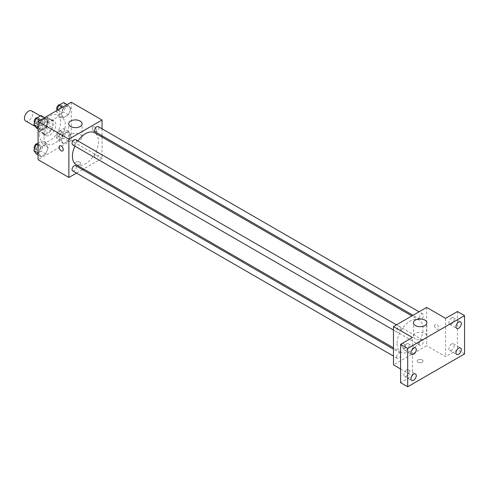 <?xml version="1.0" encoding="UTF-8"?>
<svg xmlns="http://www.w3.org/2000/svg" width="489" height="489" viewBox="0 0 489 489"><rect width="100%" height="100%" fill="white"/><g stroke="black" fill="none" stroke-linecap="round" stroke-linejoin="round"><path stroke-width="0.37" stroke-dasharray="2.44 1.83" d="M25.666 120.997A5.862 3.386 120 0 0 31.528 117.611A5.862 3.386 120 0 0 31.528 110.838M38.668 126.517A5.862 3.386 120 0 0 39.878 129.2A5.862 3.386 120 0 0 45.746 125.814A5.862 3.386 120 0 0 45.746 119.047A5.862 3.386 120 0 0 41.223 120.618A5.862 3.386 120 0 0 38.668 126.517M39.774 120.404L45.85 116.895A7.958 4.597 120 0 1 46.791 117.232A7.958 4.597 120 0 1 47.549 117.88L47.549 124.897A7.958 4.597 120 0 1 45.85 127.843L39.774 131.352A7.958 4.597 120 0 1 38.833 131.021A7.958 4.597 120 0 1 38.075 130.367L38.075 123.35A7.958 4.597 120 0 1 39.774 120.404L44.511 123.142L50.587 119.634L45.85 116.895M45.85 127.843L50.587 130.575L44.511 134.084L39.774 131.352M38.075 130.367L42.812 133.106L42.812 126.089L38.075 123.35M42.812 133.106A7.958 4.597 120 0 0 43.57 133.754A7.958 4.597 120 0 0 44.511 134.084M50.587 130.575A7.958 4.597 120 0 0 52.292 127.635L47.549 124.897M50.587 119.634A7.958 4.597 120 0 1 51.528 119.964A7.958 4.597 120 0 1 52.292 120.612L52.292 127.635M44.511 123.142A7.958 4.597 120 0 0 42.812 126.089M47.549 133.699A8.374 4.835 -60 0 1 43.362 134.114A8.374 4.835 -60 0 1 43.362 124.444A8.374 4.835 -60 0 1 51.736 119.603A8.374 4.835 -60 0 1 53.026 126.315A8.374 4.835 -60 0 1 47.549 133.699M49.921 135.068A8.374 4.835 120 0 0 55.391 127.684A8.374 4.835 120 0 0 54.108 120.972A8.374 4.835 120 0 0 47.653 123.216A8.374 4.835 120 0 0 43.998 131.645A8.374 4.835 120 0 0 45.734 135.484A8.374 4.835 120 0 0 49.921 135.068M52.292 120.612L47.549 117.88M39.261 134.383A15.08 8.704 120 0 0 42.384 141.284A15.08 8.704 120 0 0 57.457 132.58A15.08 8.704 120 0 0 57.457 115.172A15.08 8.704 120 0 0 45.838 119.212A15.08 8.704 120 0 0 39.261 134.383M43.998 137.122A15.08 8.704 120 0 0 47.121 144.023A15.08 8.704 120 0 0 62.201 135.319A15.08 8.704 120 0 0 62.201 117.904A15.08 8.704 120 0 0 50.581 121.944A15.08 8.704 120 0 0 43.998 137.122M70.722 134.713L68.332 140.881L63.546 143.644L61.149 140.239L63.546 134.072L68.332 131.303L70.722 134.713L68.332 140.881L63.546 143.644L61.149 140.239L63.546 134.072L68.332 131.303L70.722 134.713L65.984 131.975L63.594 138.142L58.802 140.911L56.412 137.501L58.802 131.333L63.594 128.57L65.984 131.975M70.722 108.668L68.332 114.836L63.546 117.598L61.149 114.194L63.546 108.026L68.332 105.257L70.722 108.668L68.332 114.836L63.546 117.598L61.149 114.194L63.546 108.026L68.332 105.257L70.722 108.668L65.984 105.93L63.594 112.097L58.802 114.866L56.412 111.455L56.736 110.612M71.241 102.238L71.241 140.539L38.075 159.689M48.166 147.733L45.777 153.901L40.984 156.669L38.594 153.259L40.984 147.091L45.777 144.328L48.166 147.733L45.777 153.901L40.984 156.669L38.594 153.259L40.984 147.091L45.777 144.328L48.166 147.733L43.429 144.995L41.033 151.168L36.247 153.931M48.166 121.688L45.777 127.855L40.984 130.624L38.594 127.213L40.984 121.046L45.777 118.283L48.166 121.688L45.777 127.855L40.984 130.624L38.594 127.213L40.984 121.046L45.777 118.283L48.166 121.688L43.429 118.949L41.033 125.123L36.247 127.886M102.042 137.042L102.042 158.32L71.241 140.539M102.042 158.32L83.619 168.962M82.507 169.604L76.473 173.088M75.685 164.646A2.934 1.693 0 0 0 78.882 165.013A2.934 1.693 0 0 0 80.691 163.454A2.934 1.693 0 0 0 77.757 161.761A2.934 1.693 0 0 0 74.829 163.454A2.934 1.693 0 0 0 75.685 164.646A2.934 1.693 0 0 0 78.882 165.013A2.934 1.693 0 0 0 80.691 163.448A2.934 1.693 0 0 0 77.757 161.755A2.934 1.693 0 0 0 74.829 163.448A2.934 1.693 0 0 0 75.685 164.646M76.247 164.707A18.429 10.642 120 0 0 94.677 154.066A18.429 10.642 120 0 0 94.677 132.788M77.879 140.887A18.429 10.642 120 0 0 74.86 146.107M102.042 128.796L102.042 135.759M95.233 131.822A3.013 1.742 120 0 0 98.246 130.08A3.013 1.742 120 0 0 98.246 126.602M94.603 156.486A3.013 1.742 120 0 0 95.233 157.868A3.013 1.742 120 0 0 98.246 156.125A3.013 1.742 120 0 0 98.246 152.647A3.013 1.742 120 0 0 95.923 153.454A3.013 1.742 120 0 0 94.603 156.486M72.672 170.893A3.013 1.742 120 0 0 75.691 169.151A3.013 1.742 120 0 0 75.691 165.667M75.691 139.622A3.013 1.742 -60 0 1 76.315 141.003A3.013 1.742 -60 0 1 75 144.041A3.013 1.742 -60 0 1 72.672 144.848M92.274 128.057A2.934 1.693 -120 0 0 93.552 131.009A2.934 1.693 -120 0 0 95.813 131.792A2.934 1.693 -120 0 0 95.813 128.405A2.934 1.693 -120 0 0 92.879 126.712A2.934 1.693 -120 0 0 92.274 128.057A2.934 1.693 -120 0 0 93.552 131.009A2.934 1.693 -120 0 0 95.807 131.792A2.934 1.693 -120 0 0 95.807 128.405A2.934 1.693 -120 0 0 92.879 126.718A2.934 1.693 -120 0 0 92.268 128.057M59.713 145.863L59.707 145.863A2.934 1.693 60 0 1 61.969 146.651A2.934 1.693 60 0 1 63.252 149.597A2.934 1.693 60 0 1 62.641 150.942L62.641 150.942M70.654 139.848A6.699 3.869 180 0 1 68.686 137.109A6.699 3.869 180 0 1 75.392 133.24A6.699 3.869 180 0 1 82.091 137.109A6.699 3.869 180 0 1 77.953 140.685A6.699 3.869 180 0 1 70.654 139.848M397.025 343.675A18.429 10.642 120 0 0 400.839 352.111A18.429 10.642 120 0 0 419.269 341.469A18.429 10.642 120 0 0 419.269 320.191A18.429 10.642 120 0 0 405.069 325.13A18.429 10.642 120 0 0 397.025 343.675M400.913 328.406A3.013 1.742 -60 0 1 399.592 331.444A3.013 1.742 -60 0 1 397.27 332.251A3.013 1.742 -60 0 1 397.27 328.767A3.013 1.742 -60 0 1 400.283 327.025A3.013 1.742 -60 0 1 400.913 328.406M419.201 343.895A3.013 1.742 120 0 0 419.825 345.271A3.013 1.742 120 0 0 422.844 343.535A3.013 1.742 120 0 0 422.844 340.051A3.013 1.742 120 0 0 420.516 340.857A3.013 1.742 120 0 0 419.201 343.895M396.646 356.915A3.013 1.742 120 0 0 397.27 358.296A3.013 1.742 120 0 0 400.283 356.554A3.013 1.742 120 0 0 400.283 353.07A3.013 1.742 120 0 0 397.96 353.883A3.013 1.742 120 0 0 396.646 356.915M419.201 317.85A3.013 1.742 120 0 0 419.825 319.225A3.013 1.742 120 0 0 422.844 317.489A3.013 1.742 120 0 0 422.844 314.005A3.013 1.742 120 0 0 420.516 314.812A3.013 1.742 120 0 0 419.201 317.85M426.64 307.422L426.64 345.723L393.468 364.873M464.55 353.932L457.441 349.831L445.595 356.67L426.64 345.723M400.577 368.981L412.423 375.821L400.577 382.661M418.052 362.312A2.934 1.693 0 0 0 421.249 362.679A2.934 1.693 0 0 0 423.058 361.114A2.934 1.693 0 0 0 420.124 359.421A2.934 1.693 0 0 0 417.196 361.114A2.934 1.693 0 0 0 418.052 362.312A2.934 1.693 0 0 0 421.249 362.679A2.934 1.693 0 0 0 423.058 361.114A2.934 1.693 0 0 0 420.124 359.421A2.934 1.693 0 0 0 417.196 361.114A2.934 1.693 0 0 0 418.052 362.312M445.595 318.37L445.595 356.67M434.635 325.717A2.934 1.693 -120 0 0 435.919 328.669A2.934 1.693 -120 0 0 438.175 329.458A2.934 1.693 -120 0 0 438.175 326.071A2.934 1.693 -120 0 0 435.247 324.378A2.934 1.693 -120 0 0 434.635 325.717M412.423 375.821L412.423 337.52M405.613 347.263A2.934 1.693 60 0 1 405.008 348.608A2.934 1.693 60 0 1 402.074 346.915A2.934 1.693 60 0 1 402.074 343.529A2.934 1.693 60 0 1 404.336 344.311A2.934 1.693 60 0 1 405.613 347.263A2.934 1.693 60 0 1 405.008 348.608A2.934 1.693 60 0 1 402.074 346.915A2.934 1.693 60 0 1 402.074 343.529A2.934 1.693 60 0 1 404.336 344.311A2.934 1.693 60 0 1 405.613 347.263M434.635 325.723A2.934 1.693 -120 0 0 435.913 328.669A2.934 1.693 -120 0 0 438.175 329.458A2.934 1.693 -120 0 0 438.175 326.071A2.934 1.693 -120 0 0 435.241 324.378A2.934 1.693 -120 0 0 434.635 325.723M415.387 338.877A6.699 3.869 180 0 1 413.425 336.145A6.699 3.869 180 0 1 420.124 332.275A6.699 3.869 180 0 1 426.83 336.145A6.699 3.869 180 0 1 422.692 339.714A6.699 3.869 180 0 1 415.387 338.877M451.518 344.048A3.765 2.176 120 0 0 449.061 347.367A3.765 2.176 120 0 0 449.635 350.381A3.765 2.176 120 0 0 453.401 348.211A3.765 2.176 120 0 0 453.401 343.859A3.765 2.176 120 0 0 451.518 344.048M451.518 318.003A3.765 2.176 120 0 0 449.061 321.322A3.765 2.176 120 0 0 449.635 324.335A3.765 2.176 120 0 0 453.401 322.165A3.765 2.176 120 0 0 453.401 317.813A3.765 2.176 120 0 0 451.518 318.003M457.441 311.53L457.441 349.831M406.5 370.039A3.765 2.176 120 0 0 404.042 373.358A3.765 2.176 120 0 0 404.617 376.371A3.765 2.176 120 0 0 408.382 374.201A3.765 2.176 120 0 0 408.382 369.849A3.765 2.176 120 0 0 406.5 370.039M406.5 343.993A3.765 2.176 120 0 0 404.042 347.312A3.765 2.176 120 0 0 404.617 350.326A3.765 2.176 120 0 0 408.382 348.156A3.765 2.176 120 0 0 408.382 343.804A3.765 2.176 120 0 0 406.5 343.993M41.033 115.545L43.429 118.949M36.51 122.947A3.013 1.742 120 0 0 37.133 124.328A3.013 1.742 120 0 0 40.153 122.586A3.013 1.742 120 0 0 40.153 119.102A3.013 1.742 120 0 0 37.824 119.915A3.013 1.742 120 0 0 36.51 122.947M45.777 127.855L41.033 125.123M40.984 130.624L38.075 128.937M38.594 127.213L38.075 126.914M40.984 121.046L39.823 120.373M45.777 118.283L44.615 117.611M34.523 122.763A3.013 1.742 120 0 0 34.768 122.959A3.013 1.742 120 0 0 37.781 121.217A3.013 1.742 120 0 0 37.781 117.739A3.013 1.742 120 0 0 37.451 117.617M63.594 102.525L65.984 105.93M59.065 109.927A3.013 1.742 120 0 0 59.689 111.303A3.013 1.742 120 0 0 62.708 109.567A3.013 1.742 120 0 0 62.708 106.082A3.013 1.742 120 0 0 60.379 106.889A3.013 1.742 120 0 0 59.065 109.927M68.332 114.836L63.594 112.097M63.546 117.598L58.802 114.866M61.149 114.194L56.412 111.455M63.546 108.026L62.384 107.354M68.332 105.257L67.17 104.591M57.079 109.738A3.013 1.742 120 0 0 57.323 109.939A3.013 1.742 120 0 0 60.336 108.197A3.013 1.742 120 0 0 60.336 104.713A3.013 1.742 120 0 0 60.006 104.591M38.075 143.301L41.033 141.59L43.429 144.995M36.51 148.992A3.013 1.742 120 0 0 37.133 150.374A3.013 1.742 120 0 0 40.153 148.632A3.013 1.742 120 0 0 40.153 145.147A3.013 1.742 120 0 0 37.824 145.96A3.013 1.742 120 0 0 36.51 148.992M45.777 153.901L41.033 151.168M40.984 156.669L38.075 154.982M38.594 153.259L38.075 152.959M40.984 147.091L38.075 145.41M45.777 144.328L41.033 141.59M34.523 148.809A3.013 1.742 120 0 0 34.768 149.004A3.013 1.742 120 0 0 37.781 147.262A3.013 1.742 120 0 0 37.781 143.784A3.013 1.742 120 0 0 37.451 143.662M59.065 135.973A3.013 1.742 120 0 0 59.689 137.348A3.013 1.742 120 0 0 62.708 135.612A3.013 1.742 120 0 0 62.708 132.128A3.013 1.742 120 0 0 60.379 132.935A3.013 1.742 120 0 0 59.065 135.973M68.332 140.881L63.594 138.142M63.546 143.644L58.802 140.911M61.149 140.239L56.412 137.501M63.546 134.072L58.802 131.333M68.332 131.303L63.594 128.57M56.693 134.603A3.013 1.742 120 0 0 57.323 135.985A3.013 1.742 120 0 0 60.336 134.243A3.013 1.742 120 0 0 60.336 130.759A3.013 1.742 120 0 0 58.014 131.565A3.013 1.742 120 0 0 56.693 134.603M35.324 126.572L39.878 129.2M40.361 115.936L45.746 119.047M54.108 120.972L51.736 119.603M45.734 135.484L43.362 134.114M51.528 119.964L46.791 117.232M43.57 133.754L38.833 131.021M62.201 117.904L57.457 115.172M47.121 144.023L42.384 141.284M82.091 137.109L82.091 123.784M68.686 137.109L68.686 123.784M419.269 320.191L411.897 315.937M400.839 352.111L393.468 347.856M393.468 330.057L397.27 332.251M396.487 324.83L400.283 327.025M422.844 340.051L98.246 152.647M419.825 345.271L95.233 157.868M400.283 353.07L393.468 349.14M397.27 358.296L393.468 356.102M422.844 314.005L419.042 311.811M419.825 319.225L413.009 315.295M426.83 336.145L426.83 322.813M413.425 336.145L413.425 322.813M449.635 350.381L456.744 354.488M453.401 343.859L460.51 347.96M404.617 376.371L411.726 380.479M408.382 369.849L415.491 373.951M404.617 350.326L411.726 354.433M408.382 343.804L415.491 347.905M449.635 324.335L456.744 328.443M453.401 317.813L460.51 321.915M40.153 119.102L37.781 117.739M37.133 124.328L34.768 122.959M62.708 106.082L60.336 104.713M59.689 111.303L57.323 109.939M40.153 145.147L37.781 143.784M37.133 150.374L34.768 149.004M62.708 132.128L60.336 130.759M59.689 137.348L57.323 135.985"/><path stroke-width="0.73" d="M40.361 115.936L31.528 110.838A5.862 3.386 120 0 0 27.011 112.409A5.862 3.386 120 0 0 24.45 118.307A5.862 3.386 120 0 0 25.666 120.997L35.324 126.572M76.473 173.088L68.876 177.47L38.075 159.689L38.075 121.388L71.241 102.238L102.042 120.019L102.042 128.796M83.619 168.962L82.507 169.604M74.86 146.107A18.429 10.642 120 0 0 72.427 156.272A18.429 10.642 120 0 0 76.247 164.707L393.468 347.856M411.897 315.937L94.677 132.788A18.429 10.642 120 0 0 77.879 140.887M102.042 135.759L102.042 137.042M68.876 177.47L68.876 139.169L102.042 120.019M419.042 311.811L98.246 126.602A3.013 1.742 120 0 0 95.923 127.409A3.013 1.742 120 0 0 94.603 130.441A3.013 1.742 120 0 0 95.233 131.822L413.009 315.295M393.468 349.14L75.691 165.667A3.013 1.742 120 0 0 73.368 166.474A3.013 1.742 120 0 0 72.048 169.512A3.013 1.742 120 0 0 72.672 170.893L393.468 356.102M393.468 330.057L72.672 144.848A3.013 1.742 -60 0 1 72.672 141.364A3.013 1.742 -60 0 1 75.691 139.622L396.487 324.83M68.876 139.169L38.075 121.388M70.654 126.517A6.699 3.869 180 0 1 68.686 123.784A6.699 3.869 180 0 1 75.392 119.915A6.699 3.869 180 0 1 82.091 123.784A6.699 3.869 180 0 1 77.953 127.354A6.699 3.869 180 0 1 70.654 126.517M63.246 149.603A2.934 1.693 60 0 1 62.641 150.942A2.934 1.693 60 0 1 59.707 149.249A2.934 1.693 60 0 1 59.707 145.863A2.934 1.693 60 0 1 61.969 146.651A2.934 1.693 60 0 1 63.246 149.603M62.641 150.942A2.934 1.693 60 0 1 59.713 149.249A2.934 1.693 60 0 1 59.713 145.863M400.577 368.981L393.468 364.873L393.468 326.573L426.64 307.422L445.595 318.37L457.441 311.53L464.55 315.631L464.55 353.932L407.685 386.762L400.577 382.661L400.577 344.36L412.423 337.52L393.468 326.573M407.685 386.762L407.685 348.461L400.577 344.36M407.685 348.461L464.55 315.631M415.387 325.546A6.699 3.869 180 0 1 413.425 322.813A6.699 3.869 180 0 1 420.124 318.944A6.699 3.869 180 0 1 426.83 322.813A6.699 3.869 180 0 1 422.692 326.389A6.699 3.869 180 0 1 415.387 325.546M458.627 328.253A3.765 2.176 -60 0 1 456.744 328.443A3.765 2.176 -60 0 1 456.164 325.423A3.765 2.176 -60 0 1 458.627 322.104A3.765 2.176 -60 0 1 460.51 321.915A3.765 2.176 -60 0 1 461.084 324.934A3.765 2.176 -60 0 1 458.627 328.253M413.608 354.244A3.765 2.176 -60 0 1 411.726 354.433A3.765 2.176 -60 0 1 411.151 351.414A3.765 2.176 -60 0 1 413.608 348.095A3.765 2.176 -60 0 1 415.491 347.905A3.765 2.176 -60 0 1 416.072 350.925A3.765 2.176 -60 0 1 413.608 354.244M413.608 380.289A3.765 2.176 -60 0 1 411.726 380.479A3.765 2.176 -60 0 1 411.151 377.459A3.765 2.176 -60 0 1 413.608 374.14A3.765 2.176 -60 0 1 415.491 373.951A3.765 2.176 -60 0 1 416.072 376.97A3.765 2.176 -60 0 1 413.608 380.289M458.627 354.299A3.765 2.176 -60 0 1 456.744 354.488A3.765 2.176 -60 0 1 456.164 351.469A3.765 2.176 -60 0 1 458.627 348.15A3.765 2.176 -60 0 1 460.51 347.96A3.765 2.176 -60 0 1 461.084 350.98A3.765 2.176 -60 0 1 458.627 354.299M38.075 128.937L36.247 127.886L33.857 124.481L36.247 118.307L41.033 115.545L44.615 117.611M38.075 126.914L33.857 124.481M39.823 120.373L36.247 118.307M37.451 117.617A3.013 1.742 120 0 0 35.263 118.76A3.013 1.742 120 0 0 34.138 121.578A3.013 1.742 120 0 0 34.523 122.763M56.736 110.612L58.802 105.288L63.594 102.525L67.17 104.591M62.384 107.354L58.802 105.288M60.006 104.591A3.013 1.742 120 0 0 57.818 105.74A3.013 1.742 120 0 0 56.693 108.558A3.013 1.742 120 0 0 57.079 109.738M38.075 154.982L36.247 153.931L33.857 150.526L36.247 144.359L38.075 143.301M38.075 152.959L33.857 150.526M38.075 145.41L36.247 144.359M37.451 143.662A3.013 1.742 120 0 0 35.263 144.805A3.013 1.742 120 0 0 34.138 147.623A3.013 1.742 120 0 0 34.523 148.809"/></g></svg>
